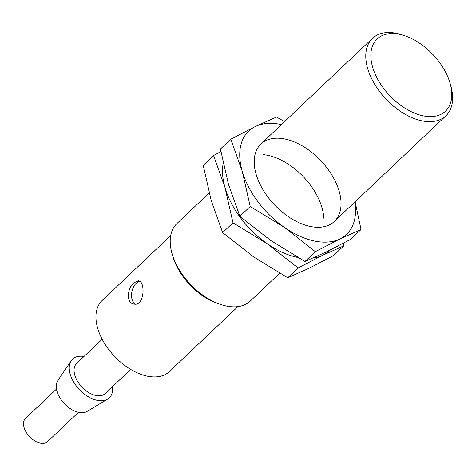 <?xml version="1.0" encoding="UTF-8"?>
<svg xmlns="http://www.w3.org/2000/svg" width="476" height="476" viewBox="0 0 476 476"><rect width="100%" height="100%" fill="white"/><g stroke="black" fill="none" stroke-linecap="round" stroke-linejoin="round"><path stroke-width="0.71" d="M135.303 304.122A11.858 7.188 101.7 0 1 131.56 294.608A11.858 7.188 101.7 0 1 136.184 283.268A11.858 7.188 101.7 0 1 139.801 281.334M133.857 282.786C127.282 288.051 125.866 302.956 133.75 304.009C144.418 306.972 145.727 281.524 138.576 280.786L133.857 282.786M170.705 235.566L102.09 300.546A48.915 29.339 46.6 0 0 114.424 356.238A48.915 29.339 46.6 0 0 169.361 371.577L237.97 306.603M56.489 389.053L25.508 418.398A16.011 9.603 46.6 0 0 29.542 436.623A16.011 9.603 46.6 0 0 47.523 441.645L78.504 412.299M102.167 339.263L76.672 363.408A20.754 12.447 46.6 0 0 81.908 387.03A20.754 12.447 46.6 0 0 105.214 393.539L130.704 369.4M83.972 356.488A26.68 16 46.6 0 0 71.221 360.725A26.68 16 46.6 0 0 79.325 389.475A26.68 16 46.6 0 0 107.594 399.132A26.68 16 46.6 0 0 112.514 386.625M71.221 360.725L57.858 380.514A21.456 12.864 46.6 0 0 64.373 403.636A21.456 12.864 46.6 0 0 87.108 411.395L107.594 399.132M209.154 193.03L176.929 223.547A53.36 32.005 46.6 0 0 171.919 253.137L172.645 255.761A49.724 29.821 46.6 0 0 217.919 303.563L220.501 304.432A53.36 32.005 46.6 0 0 250.316 301.034L279.662 273.242M171.919 253.137A53.36 32.005 46.6 0 0 220.501 304.432M404.903 35.807L402.321 34.932A53.36 32.005 46.6 0 0 396.579 33.362A53.36 32.005 46.6 0 0 372.506 38.33A53.36 32.005 46.6 0 0 385.959 99.085A53.36 32.005 46.6 0 0 445.893 115.823A53.36 32.005 46.6 0 0 450.903 86.233L450.177 83.609A49.724 29.821 46.6 0 0 404.903 35.807A49.724 29.821 46.6 0 0 399.554 34.343A49.724 29.821 46.6 0 0 372.541 66.866A49.724 29.821 46.6 0 0 422.759 115.745A49.724 29.821 46.6 0 0 450.177 83.609M297.78 257.445A71.15 42.673 -133.4 0 1 267.274 243.766L298.119 267.97L287.766 277.776L308.906 268.327L333.468 255.63L343.821 245.83L343.351 243.248M298.119 267.97L322.68 255.279L343.821 245.83M263.65 154.682A53.36 32.005 -133.4 0 1 323.793 218.192M287.766 277.776L253.494 256.814L222.643 232.615L211.219 200.586L203.216 165.309L213.569 155.509L220.906 151.576M329.874 250.18A71.15 42.673 -133.4 0 1 322.68 255.279A71.15 42.673 -133.4 0 1 312.881 258.123M222.643 232.615L232.996 222.81L267.274 243.766A71.15 42.673 -133.4 0 1 224.999 187.538A71.15 42.673 -133.4 0 1 223.214 163.244M232.996 222.81L224.999 187.538L213.569 155.509M315.344 251.661L339.906 238.964A71.15 42.673 -133.4 0 1 284.493 227.457L315.344 251.661L304.991 261.461L326.125 252.012L350.693 239.321L361.04 229.515L355.108 201.794M284.594 121.582L276.491 117.054L255.356 126.503A71.15 42.673 -133.4 0 1 281.435 124.581M354.816 202.068A71.15 42.673 -133.4 0 1 339.906 238.964L361.04 229.515M256.076 174.103A53.36 32.005 -133.4 0 1 255.927 173.579A53.36 32.005 -133.4 0 1 287.248 139.539A53.36 32.005 -133.4 0 1 340.197 195.452A53.36 32.005 -133.4 0 1 304.509 224.874A53.36 32.005 -133.4 0 1 256.076 174.103M304.991 261.461L270.719 240.505L239.868 216.3L228.444 184.271L220.442 149L230.795 139.194L255.356 126.503A71.15 42.673 -133.4 0 0 242.219 171.223L230.795 139.194M284.493 227.457A71.15 42.673 -133.4 0 1 242.219 171.223L250.221 206.501L284.493 227.457M239.868 216.3L250.221 206.501M372.506 38.33L260.937 143.99M445.893 115.823L334.325 221.477"/></g></svg>
